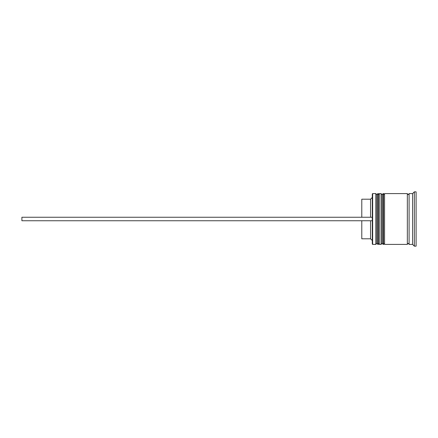 <?xml version="1.0" encoding="UTF-8"?>
<svg xmlns="http://www.w3.org/2000/svg" width="438" height="438" viewBox="0 0 438 438"><rect width="100%" height="100%" fill="white"/><g stroke="black" fill="none" stroke-linecap="round" stroke-linejoin="round"><path stroke-width="0.66" d="M377.906 244.404L378.257 244.404L378.257 193.596L377.906 193.596L377.906 244.404L376.855 243.353L376.855 194.647L376.855 243.353L375.804 244.404L375.804 193.596L372.65 193.596L372.65 244.404L375.804 244.404M383.162 244.404L383.513 244.404L383.513 193.596L383.162 193.596L383.162 244.404L382.111 243.353L382.111 194.647L382.111 243.353L381.06 244.404L381.06 193.596L379.308 193.596L379.308 244.404L381.06 244.404M372.65 244.404L372.3 244.054L372.3 193.946L372.65 193.596M412.596 244.404L409.092 244.404L409.092 193.596L412.596 193.596L412.596 244.404L414.348 246.156L416.1 246.156L416.1 191.844L414.348 191.844L414.348 246.156M384.564 219L384.564 244.404L407.34 244.404L407.34 193.596L384.564 193.596L384.564 219M370.548 220.752L370.548 238.798L372.3 240.55M361.788 220.752L361.788 238.798L370.548 238.798M361.788 217.248L361.788 199.202L370.548 199.202L370.548 217.248M372.3 220.752L21.9 220.752L21.9 217.248L372.3 217.248M378.257 244.404L379.308 243.353M378.257 193.596L379.308 194.647M377.906 193.596L376.855 194.647L375.804 193.596M383.513 244.404L384.564 243.353M383.513 193.596L384.564 194.647M383.162 193.596L382.111 194.647L381.06 193.596M407.34 244.229L408.216 243.353L409.092 244.229M407.34 193.771L408.216 194.647L409.092 193.771M412.596 193.596L414.348 191.844M370.548 199.202L372.3 197.45"/></g></svg>

